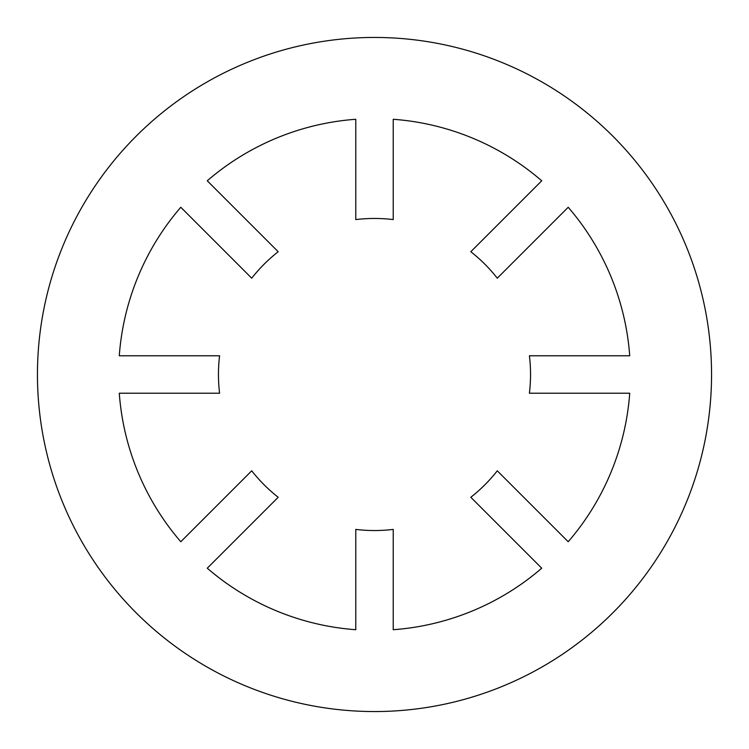 <?xml version="1.0" encoding="UTF-8"?>
<svg xmlns="http://www.w3.org/2000/svg" width="749" height="749" viewBox="0 0 749 749"><rect width="100%" height="100%" fill="white"/><g stroke="black" fill="none" stroke-linecap="round" stroke-linejoin="round"><path stroke-width="1.12" d="M530.545 374.5A156.045 156.045 0 0 0 529.412 355.775L629.722 355.775A255.905 255.905 0 0 0 568.21 207.267L497.28 278.197A156.045 156.045 0 0 0 470.803 251.72L541.733 180.79A255.905 255.905 0 0 0 393.225 119.278L393.225 219.588A156.045 156.045 0 0 0 355.775 219.588L355.775 119.278A255.905 255.905 0 0 0 207.267 180.79L278.197 251.72A156.045 156.045 0 0 0 251.72 278.197L180.79 207.267A255.905 255.905 0 0 0 119.278 355.775L219.588 355.775A156.045 156.045 0 0 0 219.588 393.225L119.278 393.225A255.905 255.905 0 0 0 180.79 541.733L251.72 470.803A156.045 156.045 0 0 0 278.197 497.28L207.267 568.21A255.905 255.905 0 0 0 355.775 629.722L355.775 529.412A156.045 156.045 0 0 0 393.225 529.412L393.225 629.722A255.905 255.905 0 0 0 541.733 568.21L470.803 497.28A156.045 156.045 0 0 0 497.28 470.803L568.21 541.733A255.905 255.905 0 0 0 629.722 393.225L529.412 393.225A156.045 156.045 0 0 0 530.545 374.5M711.55 374.5A337.05 337.05 0 0 0 374.5 37.45A337.05 337.05 0 0 0 37.45 374.5A337.05 337.05 0 0 0 374.5 711.55A337.05 337.05 0 0 0 711.55 374.5"/></g></svg>
